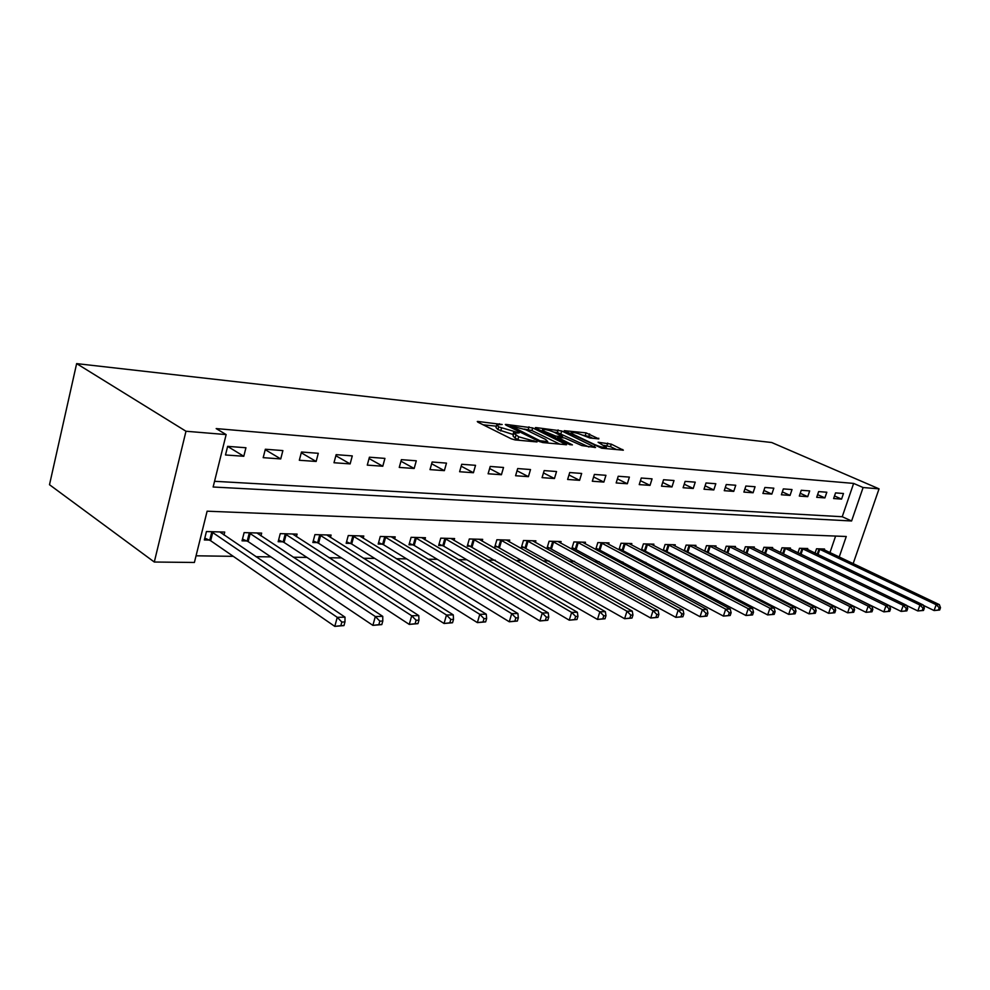 <?xml version="1.0" encoding="UTF-8"?>
<svg xmlns="http://www.w3.org/2000/svg" width="990" height="990" viewBox="0 0 990 990"><rect width="100%" height="100%" fill="white"/><g stroke="black" fill="none" stroke-linecap="round" stroke-linejoin="round"><path stroke-width="1.49" d="M502.178 424.5L478.108 421.48L477.279 421.505L477.873 422.161L511.187 438.78L515.122 439.919L537.025 441.936L518.711 436.8L513.835 433.236L519.181 432.89L498.737 426.913L496.745 424.809L502.178 424.5M598.814 438.892L586.068 432.865L564.238 430.662L601.71 448.21L623.366 450.178L611.3 444.151L598.096 442.245L606.363 447.393C603.813 447.69 599.965 446.775 594.804 444.634L573.024 434.226L571.205 432.506C573.767 432.222 577.578 433.125 582.664 435.229L589.867 437.976L598.814 438.892M214.545 481.301L842.23 516.731L853.64 483.417L863.107 487.525L879.046 488.85L771.705 442.518L76.638 363.615L49.5 484.716L154.292 562.023L194.399 562.468L207.12 511.199L846.264 536.493L839.211 557.011M853.64 483.417L216.179 428.583L226.141 434.585L185.984 431.244L76.638 363.615M532.694 427.915L506.088 424.425L505.308 424.463L505.927 425.106L539.204 441.478L543.052 442.592L566.589 444.745L532.694 427.915L531.915 430.551L524.279 429.066M536.097 427.593L561.714 430.972L595.559 447.517L581.86 445.587L564.548 437.951L557.556 437.357L572.418 444.894L569.77 444.634L536.011 428.274L535.367 427.618L536.097 427.593L535.924 428.225M225.497 454.967L243.788 456.279L245.941 447.752L227.638 446.354L225.497 454.967M263.192 457.665L280.727 458.927L282.88 450.586L265.345 449.237L263.192 457.665M299.327 460.263L316.144 461.464L318.285 453.296L301.48 452.009L299.327 460.263M333.989 462.738L350.138 463.902L352.279 455.895L336.142 454.657L333.989 462.738M367.278 465.127L382.784 466.228L384.924 458.395L369.418 457.207L367.278 465.127M399.255 467.416L414.167 468.48L416.295 460.796L401.396 459.657L399.255 467.416M430.007 469.619L444.361 470.646L446.478 463.11L432.135 462.008L430.007 469.619M459.608 471.735L473.418 472.725L475.534 465.325L461.724 464.273L459.608 471.735M488.107 473.777L501.423 474.73L503.526 467.478L490.223 466.451L488.107 473.777M515.58 475.745L528.413 476.66L530.504 469.545L517.683 468.555L515.58 475.745M542.075 477.638L554.45 478.529L556.541 471.537L544.166 470.584L542.075 477.638M567.629 479.469L579.583 480.323L581.662 473.455L569.708 472.539L567.629 479.469M592.317 481.239L603.863 482.068L605.929 475.311L594.384 474.433L592.317 481.239M616.164 482.947L627.326 483.751L629.38 477.106L618.218 476.252L616.164 482.947M639.218 484.605L650.022 485.372L652.063 478.851L641.273 478.022L639.218 484.605M661.53 486.201L671.975 486.944L674.004 480.521L663.56 479.729L661.53 486.201M683.112 487.736L693.223 488.466L695.24 482.155L685.13 481.375L683.112 487.736M704.014 489.233L713.815 489.939L715.807 483.726L706.019 482.971L704.014 489.233M724.259 490.693L733.751 491.374L735.743 485.249L726.252 484.531L724.259 490.693M743.886 492.092L753.093 492.76L755.073 486.733L745.866 486.028L743.886 492.092M762.919 493.453L771.854 494.097L773.821 488.169L764.886 487.488L762.919 493.453M781.382 494.777L790.057 495.396L792.012 489.555L783.337 488.899L781.382 494.777M799.314 496.064L807.729 496.671L809.672 490.916L801.257 490.273L799.314 496.064M816.713 497.314L824.893 497.896L826.823 492.228L818.643 491.597L816.713 497.314M833.63 498.527L841.574 499.096L843.48 493.503L835.548 492.896L833.63 498.527M196.057 555.798L233.294 556.343M255.903 556.677L270.901 556.9M293.275 557.221L306.962 557.419M329.076 557.754L341.538 557.927M363.404 558.249L374.74 558.422M396.359 558.731L406.63 558.88M428.014 559.202L437.308 559.338M458.444 559.647L466.822 559.771M487.724 560.068L495.248 560.179M515.914 560.489L522.633 560.587M543.077 560.885L549.042 560.971M569.262 561.268L574.534 561.342M594.52 561.639L599.148 561.701M618.911 561.998L622.92 562.048M642.461 562.332L645.901 562.382M665.231 562.667L668.126 562.716M687.246 562.988L689.646 563.025M708.555 563.31L710.474 563.335M729.185 563.607L730.657 563.632M749.158 563.904L750.21 563.916M768.525 564.189L769.18 564.189M829.954 552.618L835.61 536.073M223.988 535.008L224.718 532.063L206.44 531.556L204.348 539.958L209.335 540.07M260.952 535.862L261.657 533.115L244.122 532.62L242.03 540.837L246.819 540.948M296.406 536.679L297.087 534.105L280.257 533.635L278.165 541.691L282.756 541.802M330.45 537.483L331.093 535.07L314.944 534.612L312.852 542.508L317.258 542.607M363.169 538.263L363.788 535.998L348.257 535.553L346.166 543.287L350.411 543.386M394.626 539.018L395.208 536.877L380.284 536.456L378.192 544.042L382.276 544.141M424.896 539.748L425.465 537.731L411.085 537.322L409.006 544.772L412.929 544.859M454.051 540.466L454.596 538.56L440.748 538.164L438.669 545.465L442.456 545.552M482.142 541.159L482.675 539.352L469.322 538.968L467.255 546.134L470.894 546.22M509.244 541.827L509.739 540.119L496.869 539.748L494.814 546.789L498.329 546.876M535.38 542.483L535.875 540.849L523.45 540.503L521.396 547.408L524.787 547.495M560.637 543.114L561.095 541.567L549.104 541.221L547.062 548.014L550.329 548.089M585.028 543.72L585.474 542.248L573.878 541.926L571.849 548.596L575.017 548.67M608.603 544.327L609.036 542.916L597.824 542.594L595.807 549.165L598.863 549.24M631.41 544.908L631.83 543.56L620.99 543.25L618.985 549.71L621.943 549.772M641.57 550.242L644.267 550.304M641.421 550.155L643.401 543.881L653.895 544.178L653.487 545.465M663.684 550.762L665.874 550.811M663.189 550.502L665.094 544.5L675.254 544.785L674.871 546.01M685.092 551.257L686.812 551.306M684.263 550.836L686.095 545.094L695.958 545.366L695.574 546.542M705.821 551.752L707.107 551.777M704.682 551.17L706.464 545.663L716.018 545.936L715.646 547.062M725.918 552.222L726.784 552.247M724.482 551.504L726.202 546.22L735.471 546.48L735.112 547.569M743.688 551.826L745.359 546.765L754.343 547.012L753.996 548.064M762.325 552.16L763.934 547.284L772.658 547.532L772.324 548.534M780.405 552.482L781.976 547.792L790.453 548.039L790.131 549.005M797.977 552.791L799.499 548.287L807.741 548.522L807.419 549.45M815.055 553.113L816.527 548.769L824.534 549.005L824.225 549.896M853.145 563.644L879.046 488.85M226.141 434.585L213.135 487.006L851.598 520.988L863.107 487.525M185.984 431.244L154.292 562.023M842.23 516.731L851.598 520.988M243.788 456.279L227.626 446.403M280.727 458.927L265.233 449.683M316.144 461.464L301.269 452.789M350.138 463.902L335.857 455.734M382.784 466.228L369.06 458.543M414.167 468.48L400.962 461.216M444.361 470.646L431.64 463.766M473.418 472.725L461.179 466.203M501.423 474.73L489.617 468.542M528.413 476.66L517.028 470.782M554.45 478.529L543.461 472.923M579.583 480.323L568.978 474.99M603.863 482.068L593.616 476.97M627.326 483.751L617.413 478.875M650.022 485.372L640.431 480.707M671.975 486.944L662.694 482.476M693.223 488.466L684.238 484.184M713.815 489.939L705.103 485.83M733.751 491.374L725.311 487.427M753.093 492.76L744.913 488.961M771.854 494.097L763.909 490.446M790.057 495.396L782.348 491.894M807.729 496.671L800.242 493.28M824.893 497.896L817.616 494.629M841.574 499.096L834.508 495.94M496.572 425.415L495.978 427.507L497.958 429.623L498.737 426.913M513.439 434.598L497.958 429.623M513.662 433.855L513.043 435.959L515.109 438.162L515.901 435.414M519.738 440.364L515.109 438.162M496.361 426.17L483.17 424.809M559.944 444.213L531.915 430.551M510.791 425.898L539.884 440.723L547.792 441.651L545.626 439.449L525.678 429.697L510.791 425.898M541.295 430.823L542.173 430.922M553.955 432.135L557.321 432.482L558.088 429.907M588.902 446.985L557.321 432.482M554.363 432.333C549.19 430.18 545.267 429.252 542.57 429.549L544.327 431.293L555.687 436.07L562.667 436.664L554.363 432.333M616.721 449.646L610.521 446.7L603.987 445.364M592.775 438.273L588.864 436.417L582.355 435.08M343.963 625.581L344.953 621.968L341.847 622.042L340.857 625.668L343.963 625.581L334.793 626.385L337.256 617.327L345.015 617.154L219.805 531.927M204.794 538.127L210.672 540.738L334.793 626.385L340.857 625.668M211.427 531.692L337.256 617.327L341.847 622.042M345.015 617.154L344.953 621.968M381.806 624.591L382.796 621.052L379.826 621.126L378.848 624.665L381.806 624.591L372.884 625.371L375.334 616.523L382.746 616.362L256.93 532.979M242.463 539.105L248.144 541.604L372.884 625.371L378.848 624.665M248.911 532.756L375.334 616.523L379.826 621.126M382.746 616.362L382.796 621.052M417.966 623.65L418.943 620.186L416.109 620.26L415.132 623.725L417.966 623.65L409.266 624.405L411.704 615.755L418.795 615.607L292.557 533.981M278.598 540.045L284.081 542.446L409.266 624.405L415.132 623.725M284.848 533.771L411.704 615.755L416.109 620.26M418.795 615.607L418.943 620.186M452.541 622.747L453.519 619.369L450.809 619.431L449.831 622.821L452.541 622.747L444.052 623.49L446.49 615.025L453.272 614.877L326.75 534.947M313.261 540.936L318.57 543.238L444.052 623.49L449.831 622.821M319.349 534.736L446.49 615.025L450.809 619.431M453.272 614.877L453.519 619.369M485.644 621.881L486.622 618.564L484.023 618.626L483.046 621.943L485.644 621.881L477.366 622.611L479.791 614.32L486.276 614.184L359.605 535.875M346.574 541.802L351.697 544.005L477.366 622.611L483.046 621.943M352.489 535.677L479.791 614.32L484.023 618.626M486.276 614.184L486.622 618.564M517.362 621.052L518.327 617.81L515.84 617.871L514.874 621.114L517.362 621.052L509.268 621.769L511.694 613.652L517.906 613.515L391.186 536.766M378.588 542.619L383.563 544.748L509.268 621.769L514.874 621.114M384.355 536.58L511.694 613.652L515.84 617.871M517.906 613.515L518.327 617.81M547.779 620.26L548.745 617.079L546.356 617.141L545.391 620.322L547.779 620.26L539.884 620.953L542.285 613.008L548.25 612.884L421.591 537.62M409.39 543.411L414.204 545.453L539.884 620.953L545.391 620.322M415.008 537.434L542.285 613.008L546.356 617.141M548.25 612.884L548.745 617.079M576.972 619.493L577.937 616.386L575.648 616.436L574.683 619.554L576.972 619.493L569.25 620.173L571.651 612.389L577.38 612.265L450.858 538.449M439.04 544.166L443.718 546.146L569.25 620.173L574.683 619.554M444.522 538.275L571.651 612.389L575.648 616.436M577.38 612.265L577.937 616.386M605.026 618.762L605.979 615.706L603.776 615.768L602.823 618.824L605.026 618.762L597.477 619.431L599.853 611.795L605.36 611.684L479.073 539.253M467.614 544.896L597.477 619.431L602.823 618.824M472.96 539.08L599.853 611.795L603.776 615.768M605.36 611.684L605.979 615.706M631.991 618.057L632.944 615.062L630.816 615.112L629.875 618.119L631.991 618.057L624.603 618.713L626.967 611.226L632.264 611.115L506.274 540.02M495.161 545.601L624.603 618.713L629.875 618.119M500.383 539.847L626.967 611.226L630.816 615.112M632.264 611.115L632.944 615.062M657.942 617.376L658.882 614.443L656.84 614.493L655.9 617.438L657.942 617.376L650.715 618.02L653.054 610.669L658.152 610.57L532.521 540.75M521.73 546.27L650.715 618.02L655.9 617.438M526.829 540.59L653.054 610.669L656.84 614.493M658.152 610.57L658.882 614.443M682.927 616.733L683.855 613.85L681.887 613.899L680.959 616.782L682.927 616.733L675.836 617.364L678.162 610.149L683.075 610.038L557.865 541.468M547.383 546.925L675.836 617.364L680.959 616.782M552.37 541.32L678.162 610.149L681.887 613.899M683.075 610.038L683.855 613.85M706.996 616.102L707.912 613.268L706.031 613.317L705.103 616.151L706.996 616.102L700.054 616.721L702.368 609.642L707.095 609.531L582.355 542.161M572.171 547.544L700.054 616.721L705.103 616.151M577.046 542.013L702.368 609.642L706.031 613.317M707.095 609.531L707.912 613.268M730.199 615.495L731.115 612.711L729.296 612.761L728.38 615.545L730.199 615.495L723.405 616.102L725.695 609.147L730.261 609.048L606.016 542.829M596.116 548.151L723.405 616.102L728.38 615.545M600.88 542.681L725.695 609.147L729.296 612.761M730.261 609.048L731.115 612.711M752.598 614.914L753.501 612.179L751.744 612.216L750.828 614.951L752.598 614.914L745.928 615.508L748.205 608.677L752.61 608.578L628.91 543.473M619.282 548.732L745.928 615.508L750.828 614.951M623.947 543.337L748.205 608.677L751.744 612.216M752.61 608.578L753.501 612.179M774.205 614.345L775.12 611.659L773.413 611.696L772.509 614.394L774.205 614.345L767.671 614.926L769.935 608.219L774.192 608.12L651.061 544.104M641.693 549.302L767.671 614.926L772.509 614.394M646.26 543.968L769.935 608.219L773.413 611.696M774.192 608.12L775.12 611.659M795.094 613.8L795.997 611.164L794.351 611.201L793.448 613.837L795.094 613.8L788.684 614.369L790.923 607.773L795.032 607.687L672.519 544.71M663.387 549.846L788.684 614.369L793.448 613.837M667.866 544.574L790.923 607.773L794.351 611.201M795.032 607.687L795.997 611.164M815.277 613.268L816.168 610.682L814.584 610.719L813.693 613.317L815.277 613.268L808.979 613.837L811.206 607.34L815.178 607.266L693.297 545.292M684.412 550.366L808.979 613.837L813.693 613.317M688.78 545.168L811.206 607.34L814.584 610.719M815.178 607.266L816.168 610.682M834.805 612.761L835.684 610.211L834.149 610.248L833.258 612.798L834.805 612.761L828.618 613.317L830.82 606.932L834.669 606.845L713.443 545.861M704.769 550.886L828.618 613.317L833.258 612.798M709.063 545.738L830.82 606.932L834.149 610.248M834.669 606.845L835.684 610.211M853.689 612.265L854.568 609.753L853.083 609.791L852.204 612.303L853.689 612.265L847.626 612.81L849.804 606.536L853.529 606.449L732.971 546.418M724.519 551.38L847.626 612.81L852.204 612.303M728.727 546.294L849.804 606.536L853.083 609.791M853.529 606.449L854.568 609.753M871.98 611.795L872.846 609.32L871.41 609.357L870.532 611.832L871.98 611.795L866.015 612.327L868.18 606.14L871.794 606.066L751.917 546.95M743.911 551.937L866.015 612.327L870.532 611.832M747.809 546.827L868.18 606.14L871.41 609.357M871.794 606.066L872.846 609.32M889.688 611.325L890.554 608.9L889.156 608.924L888.302 611.362L889.688 611.325L883.835 611.857L885.988 605.769L889.478 605.694L770.307 547.47M763.946 552.952L883.835 611.857L888.302 611.362M766.31 547.359L885.988 605.769L889.156 608.924M889.478 605.694L890.554 608.9M906.865 610.88L907.719 608.491L906.37 608.516L905.504 610.917L906.865 610.88L901.098 611.399L903.239 605.41L906.617 605.336L788.164 547.977M889.49 605.732L901.098 611.399L905.504 610.917M784.29 547.866L903.239 605.41L906.37 608.516M906.617 605.336L907.719 608.491M923.509 610.446L924.363 608.083L923.051 608.12L922.197 610.484L923.509 610.446L917.841 610.954L919.957 605.051L923.249 604.989L805.514 548.46M906.704 605.571L917.841 610.954L922.197 610.484M801.752 548.361L919.957 605.051L923.051 608.12M923.249 604.989L924.363 608.083M939.659 610.026L940.5 607.699L939.225 607.736L938.384 610.05L939.659 610.026L934.09 610.533L936.181 604.717L939.374 604.643L822.381 548.943M923.398 605.397L934.09 610.533L938.384 610.05M818.718 548.831L936.181 604.717L939.225 607.736M939.374 604.643L940.5 607.699M499.245 424.685L499.517 423.732M533.548 441.689L533.845 440.661M516.211 433.1L516.508 432.11M500.693 430.984L501.472 428.274M512.981 434.548L513.773 431.838M517.906 439.548L518.711 436.8M530.813 441.429L531.123 440.401M477.91 422.186L478.108 421.48M565.686 444.757L565.896 444.04M505.902 425.094L506.088 424.425M528.202 429.474L528.982 426.839M510.419 427.321L510.679 426.381M539.6 441.664L539.884 440.723M542.285 442.481L542.57 441.503M545.106 442.79L545.403 441.775M560.959 433.546L561.714 430.972M594.619 447.529L594.829 446.824M557.964 438.917L558.236 438.025M544.067 432.172L544.327 431.293M551.702 435.872L551.962 434.981M555.241 437.592L555.687 436.07M561.677 437.654L561.961 436.701M572.777 435.055L573.024 434.226M594.544 445.475L594.804 444.634M606.919 445.649L607.699 443.099M610.521 446.7L611.3 444.151M622.413 450.19L622.623 449.497M585.3 435.39L586.068 432.865M588.864 436.417L589.619 433.892M598.554 438.867L598.752 438.211M209.731 540.243L211.823 531.865M210.672 540.738L212.763 532.36M247.203 541.122L249.307 532.917M248.144 541.604L250.235 533.4M283.152 541.963L285.244 533.932M284.081 542.446L286.172 534.402M317.642 542.768L319.733 534.897M318.57 543.238L320.661 535.367M350.782 543.547L352.873 535.837M351.697 544.005L353.789 536.295M382.647 544.29L384.726 536.729M383.563 544.748L385.642 537.174M413.3 545.007L415.379 537.595M414.204 545.453L416.283 538.028M442.815 545.7L444.894 538.424M443.718 546.146L445.797 538.857M471.265 546.369L473.331 539.216M472.156 546.802L474.222 539.649M498.688 547.012L500.742 539.995M499.566 547.433L501.633 540.416M525.146 547.631L527.187 540.738M526.024 548.052L528.066 541.146M550.688 548.237L552.717 541.456M551.554 548.633L553.596 541.864M575.363 548.807L577.393 542.149M576.23 549.215L578.259 542.545M599.21 549.363L601.227 542.817M600.076 549.759L602.093 543.213M622.277 549.908L624.282 543.473M623.131 550.292L625.136 543.857M644.601 550.428L646.594 544.092M645.443 550.811L647.435 544.475M666.208 550.935L668.188 544.698M667.05 551.319L669.03 545.082M687.147 551.43L689.114 545.292M687.976 551.801L689.943 545.663M707.429 551.9L709.385 545.861M708.258 552.271L710.214 546.22M727.106 552.37L729.048 546.418M727.922 552.729L729.865 546.777M746.188 552.816L748.118 546.95M747.005 553.163L748.935 547.309M764.701 553.249L766.631 547.47M765.518 553.596L767.436 547.817M782.706 553.596L784.6 547.977M783.498 553.992L785.404 548.324M800.229 553.88L802.048 548.472M801.009 554.264L802.853 548.807M817.245 554.165L819.015 548.943M818.012 554.536L819.807 549.277M509.912 427.074L510.209 426.046M547.383 443.013L547.792 441.651M557.197 438.545L557.506 437.531M542.087 431.207L542.433 430.007M562.357 437.729L562.667 436.664M570.723 434.078L571.069 432.915M605.991 448.618L606.363 447.393"/></g></svg>
